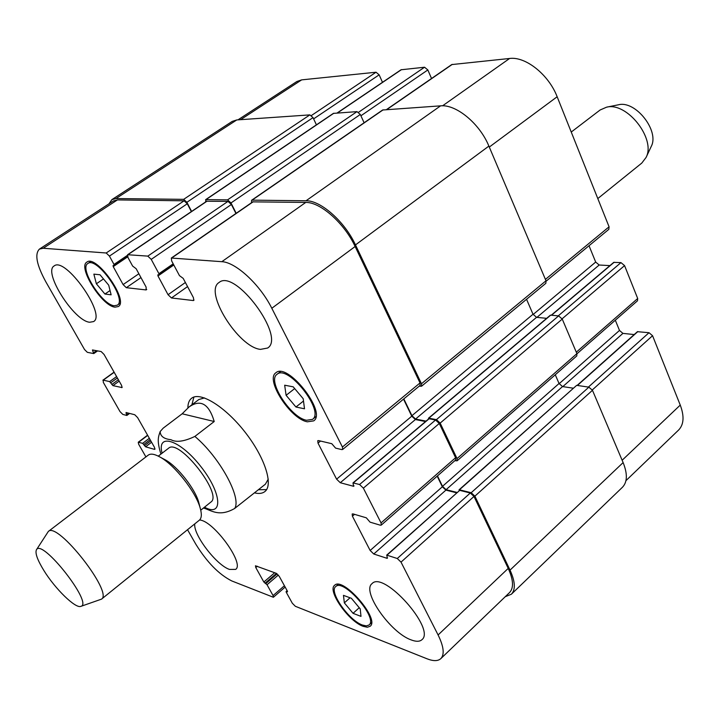 <?xml version="1.0" encoding="UTF-8"?>
<svg xmlns="http://www.w3.org/2000/svg" width="719" height="719" viewBox="0 0 719 719"><rect width="100%" height="100%" fill="white"/><g stroke="black" fill="none" stroke-linecap="round" stroke-linejoin="round"><path stroke-width="1.08" d="M571.246 132.044L600.122 109.989L606.584 107.176C626.968 101.756 656.159 138.938 646.066 157.461L641.797 163.069L597.804 198.57M618.178 104.839L618.529 104.767C635.569 100.274 659.647 130.93 651.243 146.424L651.09 146.748M203.45 508.027C211.062 510.095 218.891 517.491 234.7 508.45L265.383 484.193L268.259 479.115M214.226 421.514L194.876 436.424C184.163 441.538 176.173 442.625 170.924 439.695C163.914 438.95 160.328 436.235 160.166 431.544L163.213 428.138L182.168 413.784L214.226 421.514C208.932 403.79 200.538 398.937 189.043 406.963L182.168 413.784M191.883 404.806L193.905 397.041M266.596 489.612L258.57 489.738M187.884 407.88C187.902 403.368 189.151 400.15 191.622 398.227C200.206 391.271 225.065 406.55 244.846 431.867C264.745 457.086 273.696 484.867 264.898 491.544C262.462 493.486 259.056 493.935 254.679 492.91M189.043 406.963L198.884 399.503L204.502 397.922M200.754 510.202L210.856 502.087C223.303 494.609 178.788 437.916 168.57 448.234L158.288 456.125M199.28 504.468L198.696 502.168C195.074 488.839 177.701 466.712 165.613 460.025L163.51 458.92M80.932 606.342L101.505 599.143L199.361 520.17C201.671 518.201 201.931 514.139 200.17 507.974C195.829 491.985 174.816 465.229 160.31 457.221C154.747 454.04 150.729 453.338 148.276 455.109L48.344 531.44L36.48 549.72M101.505 599.143C113.539 592.735 57.43 521.275 48.344 531.44M43.859 570.482C55.057 588.753 75.405 608.678 80.789 606.387C93.847 604.131 41.684 537.695 36.399 549.855C34.988 553.199 37.478 560.074 43.859 570.482M625.961 480.651L678.628 430.016C683.877 424.543 684.425 416.238 680.255 405.094L652.555 335.71L649.014 332.708L637.429 331.684L577.132 385.411M382.49 82.317L379.147 74.839L376.037 72.224L301.656 79.872L296.875 81.508L237.962 119.857M431.535 78.506L427.841 69.95L424.543 67.227L401.022 69.779L337.121 113M546.152 281.174L608.822 229.352L609.074 226.809L557.153 96.75C548.759 74.713 525.562 56.244 509.609 58.473L451.712 64.584L386.489 109.585M609.919 265.617L599.188 265.014L595.683 262.067L589.023 245.718M576.971 353.775L637.492 300.794L637.699 298.502L624.568 265.608L620.973 262.615L613.756 262.372L551.284 315.201M634.194 334.569L622.933 333.382L619.49 330.443L615.311 320.207M96.373 283.78L93.865 274.137L100.004 274.766L108.695 285.164L111.121 294.808L104.938 294.044L96.373 283.78L103.491 278.936M104.938 294.044L110.052 290.539M286.099 395.306L284.67 385.213L293.199 386.831L303.202 398.712L304.505 408.796L295.94 407.008L286.099 395.306L294.682 388.584M295.94 407.008L303.499 401.022M344.347 602.881L343.466 595.359L351.393 598.298L360.219 608.876L360.992 616.381L353.047 613.325L344.347 602.881L350.027 597.795M353.047 613.325L359.248 607.717M306.591 420.273L312.504 419.384C325.096 411.331 287.825 363.958 277.04 374.311C266.812 380.666 290.818 417.793 306.591 420.273M307.381 421.81C290.548 419.141 264.978 379.569 275.88 372.784C287.375 361.747 327.145 412.284 313.718 420.867L307.381 421.81M114.303 305.737L117.314 305.171C127.587 299.823 96.679 255.973 87.862 263.496C78.928 268.133 102.188 305.09 114.303 305.737M115.085 307.148C102.161 306.429 77.373 267.046 86.891 262.093C96.292 254.068 129.267 300.848 118.311 306.546L115.085 307.148M362.43 625.045L366.366 625.907L369.063 624.982C378.401 618.25 343.269 577.95 335.692 586.605C328.628 591.467 348.778 620.362 362.43 625.045M363.113 626.321C348.544 621.306 327.064 590.515 334.596 585.32C342.675 576.081 380.153 619.077 370.195 626.249L367.31 627.247L363.113 626.321M187.533 529.714L195.748 544.085C206.937 562.195 218.953 574.481 231.797 580.952L273.382 597.264L273.058 595.575L267.037 584.745L263.846 582.022L255.784 567.543L255.461 565.781L276.213 573.295L279.269 576.377L287.402 591.144L287.519 591.836L286.108 591.512L286.225 592.204L292.3 603.214L295.329 606.279L427.005 658.784C433.35 661.264 437.961 661.21 440.828 658.631C444.684 654.461 443.776 646.57 438.096 634.967L401.022 562.132L397.283 558.51L386.984 555.194L387.119 558.339L373.772 554.007L370.15 550.484L352.409 516.17L352.175 513.995L353.065 513.914L366.331 517.815L370.051 522.147L380.306 525.194L381.268 525.104L381.052 522.902L363.365 488.147L359.581 484.516L352.993 482.898L353.577 486.296L340.276 482.719L336.6 479.169L318.005 443.12L317.762 440.693L318.571 440.585L331.774 443.695L335.584 448.117L341.786 449.6L342.648 449.483L342.433 447.02L271.809 308.271C260.143 284.706 235.724 262.129 221.829 261.689L171.329 258.04L171.679 260.988L179.453 275.629L183.201 278.388L193.411 297.63L193.744 300.434L193.213 300.542L171.464 297.963L168.048 294.709L157.973 275.961L157.829 274.838L159.079 274.838L158.926 273.705L151.233 259.379L147.808 256.117L127.605 254.724L128 257.555L132.629 266.075L136.125 268.69L146.128 287.115L146.074 289.928L126.31 287.69L123.102 284.589L113.234 266.623L113.063 265.536L114.177 265.536L114.006 264.439L109.432 256.099L106.196 252.989L43.239 248.253L39.455 249.08C34.485 253.987 36.615 264.916 45.845 281.839L84.527 349.524L87.35 352.337L93.686 353.568L92.445 349.946L101.154 351.555L104.048 354.44L121.592 385.393L122.014 387.568L112.928 385.636L109.648 381.6L103.248 380.162L103.302 382.355L120.019 411.61L122.823 414.423L126.751 415.438L126.05 412.517L134.75 414.737L137.608 417.604L154.459 447.308L154.855 449.294L154.387 449.339L145.589 446.805L142.65 443.326L138.246 442.23L138.65 444.207L145.921 456.916M260.494 349.38C238.429 347.358 203.558 291.608 219.043 282.513C235.041 268.205 286.081 337.184 267.63 348.032L260.494 349.38M89.668 322.247C73.985 321.042 42.745 271.818 54.168 265.931C65.348 256.324 106.7 314.967 93.542 321.591L89.668 322.247M199.531 520.017C213.255 520.367 245.026 563.93 235.616 569.394L229.424 569.412C216.221 564.945 193.043 534.496 194.777 523.872M411.196 639.919C390.462 632.801 361.432 591.252 372.029 583.639C383.515 570.194 436.118 629.107 421.909 639.721C419.662 641.716 416.094 641.788 411.196 639.919M386.597 555.221L459.711 490.367L470.307 493.009L473.992 496.443L508.216 568.405C513.429 579.891 513.887 587.935 509.582 592.537L440.828 658.631M437.197 476.149L442.338 486.781L445.915 490.124L456.61 492.821M428.614 419.195L429.117 418.764L435.552 420.022L439.291 423.464L455.585 457.733L455.666 459.971L381.268 525.104M403.53 399.126L411.771 416.184L415.402 419.545L425.531 421.55M171.329 258.04L252.746 201.868L305.764 202.416C320.368 202.003 344.482 223.339 355.132 246.509L420.022 382.948L420.085 385.438L342.648 449.483M127.605 254.724L206.686 201.23L227.995 201.383L231.392 204.484L235.931 213.471M39.455 249.08L113.323 200.996L117.422 199.918L184.1 200.808L187.3 203.765L191.353 211.602M459.046 490.655L459.441 489.801L471.197 492.722L474.891 496.164L510.032 570.122C515.235 581.59 515.694 589.616 511.398 594.209L505.25 596.707M437.467 475.906L442.509 486.332L446.086 489.684L457.05 492.434M428.443 419.087L428.839 418.17L436.424 419.644L440.163 423.096L457.032 458.578L457.104 460.816L454.839 460.699M403.817 398.892L411.933 415.681L415.564 419.051L426.043 421.118M251.488 202.731L251.578 200.286L252.09 200.143L306.033 200.772C320.656 200.331 344.814 221.695 355.483 244.9L421.469 383.748L421.532 386.238L419.186 386.184M205.526 202.012L206.002 199.603L227.581 199.855L230.979 202.956L236.2 213.282M108.982 203.819L111.894 199.621L115.966 198.552L183.669 199.343L186.877 202.3L191.605 211.431M511.398 594.209L622.456 487.248C627.408 482.054 627.624 473.83 623.121 462.587L592.465 390.3L588.861 387.155L576.683 385.348L459.028 489.855M457.104 460.816L576.8 355.914L576.908 353.64L562.249 319.065L558.6 315.911L550.7 315.147L550.125 315.632M573.178 388.179L562.546 386.579L559.049 383.506L555.275 374.779M546.647 318.337L536.563 317.331L533.013 314.248L526.551 299.293M421.532 386.238L545.856 283.304L546.009 280.778L488.884 146.092C479.744 123.614 456.161 104.165 440.585 105.846L382.616 110.007L251.578 200.286M316.423 124.845L313.026 117.619L309.871 114.887L236.776 119.938L232.246 121.385L111.894 199.621M364.102 122.76L360.318 114.474L356.983 111.625L333.382 113.386L205.562 199.72M204.502 507.192C223.402 517.617 221.937 493.144 200.781 466.469C179.885 439.588 156.454 432.362 162.099 453.204M234.7 508.45C241.845 497.899 219.681 457.23 194.876 436.424M508.216 568.405L438.096 634.967M473.992 496.443L401.022 562.132M470.307 493.009L397.283 558.51M459.711 490.367L386.984 555.194M387.577 557.926L387.119 558.339M445.915 490.124L373.772 554.007M442.338 486.781L370.15 550.484M354.539 514.346L352.409 516.17M455.585 457.733L381.052 522.902M439.291 423.464L363.365 488.147M435.552 420.022L359.581 484.516M429.117 418.764L353.344 482.853M354.036 485.909L353.577 486.296M415.402 419.545L340.276 482.719M411.771 416.184L336.6 479.169M320.548 441.053L318.005 443.12M420.022 382.948L342.433 447.02M355.132 246.509L271.809 308.271M305.764 202.416L221.829 261.689M253.259 201.724L171.814 257.923M194.013 299.976L193.213 300.542M187.551 286.593L171.464 297.963M185.385 282.504L168.048 294.709M173.8 264.987L157.973 275.961M173.189 263.828L158.926 273.705M231.392 204.484L151.233 259.379M227.995 201.383L147.808 256.117M207.126 201.113L128.009 254.634M146.757 289.451L146.074 289.928M140.96 277.597L126.31 287.69M138.866 273.75L123.102 284.589M127.667 256.854L113.234 266.623M127.317 255.434L114.006 264.439M187.3 203.765L109.432 256.099M184.1 200.808L106.196 252.989M117.422 199.918L43.239 248.253M93.65 350.126L92.625 350.845M122.185 387.182L121.601 387.613M119.165 381.115L112.928 385.636M118.383 379.731L111.796 384.503M114.168 372.298L103.248 380.162M128.665 413.182L126.751 414.602M126.895 412.733L126.05 413.362M155.016 448.854L154.387 449.339M151.592 442.248L145.589 446.805M150.801 440.864L144.465 445.672M150.118 439.651L143.773 444.459M149.327 438.266L142.65 443.326M147.701 435.39L138.686 442.194M284.427 585.742L273.058 595.575M278.343 575.038L267.037 584.745M277.148 573.861L265.85 583.54M274.703 572.728L263.846 582.022M276.473 573.411L265.023 583.226M257.33 566.239L255.784 567.543M287.205 590.793L286.387 591.503M622.133 460.268L680.255 405.094M592.294 389.95L652.555 335.71M588.394 387.083L649.014 332.708M577.411 385.456L637.879 331.567M562.806 386.615L622.933 333.382M559.148 383.703L619.49 330.443M576.296 352.184L637.699 298.502M562.132 318.805L624.568 265.608M558.232 315.875L620.973 262.615M551.536 315.228L614.179 262.246M536.922 317.367L599.188 265.014M533.13 314.491L595.683 262.067M545.415 279.385L609.074 226.809M489.288 147.062L557.153 96.75M442.589 105.801L509.609 58.473M386.813 109.567L452.305 64.368M360.92 115.777L427.841 69.95M358.583 112.245L424.543 67.227M337.4 112.982L401.526 69.599M313.619 118.878L379.147 74.839M311.408 115.516L376.037 72.224M240.568 119.678L301.656 79.872M109.648 381.6L116.595 376.576M110.789 382.733L117.386 377.96M93.659 352.652L96.472 350.665M115.966 198.552L236.776 119.938M183.669 199.343L309.871 114.887M186.877 202.3L313.026 117.619M206.002 199.603L333.859 113.225M227.581 199.855L356.983 111.625M230.979 202.956L360.318 114.474M252.09 200.143L383.173 109.818M306.033 200.772L440.585 105.846M355.483 244.9L488.884 146.092M421.469 383.748L546.009 280.778M411.933 415.681L533.013 314.248M415.564 419.051L536.563 317.331M428.839 418.17L550.7 315.147M436.424 419.644L558.6 315.911M440.163 423.096L562.249 319.065M457.032 458.578L576.908 353.64M442.509 486.332L559.049 383.506M446.086 489.684L562.546 386.579M459.441 489.801L576.683 385.348M471.197 492.722L588.861 387.155M474.891 496.164L592.465 390.3M510.032 570.122L623.121 462.587M618.529 104.767L606.584 107.176M651.243 146.424L646.066 157.461M160.157 431.544C158.773 436.172 156.329 439.525 160.93 454.102M165.613 460.025L160.31 457.221M198.696 502.168L200.17 507.974M312.504 419.384L315.893 416.661M277.04 374.311L280.482 371.651M117.314 305.171L120.073 303.256M87.862 263.496L90.666 261.626M369.063 624.982L371.525 622.726M335.692 586.605L338.182 584.403M352.993 482.898L428.74 418.835M159.079 274.838L173.665 264.727M114.177 265.536L127.524 256.494M102.862 380.216L114.078 372.136M126.921 415.42L129.618 413.425M138.246 442.23L147.575 435.175M273.382 597.264L285.155 587.072M286.108 591.512L287.115 590.632M97.613 350.881L93.838 353.55M550.296 315.255L428.461 418.242"/></g></svg>
